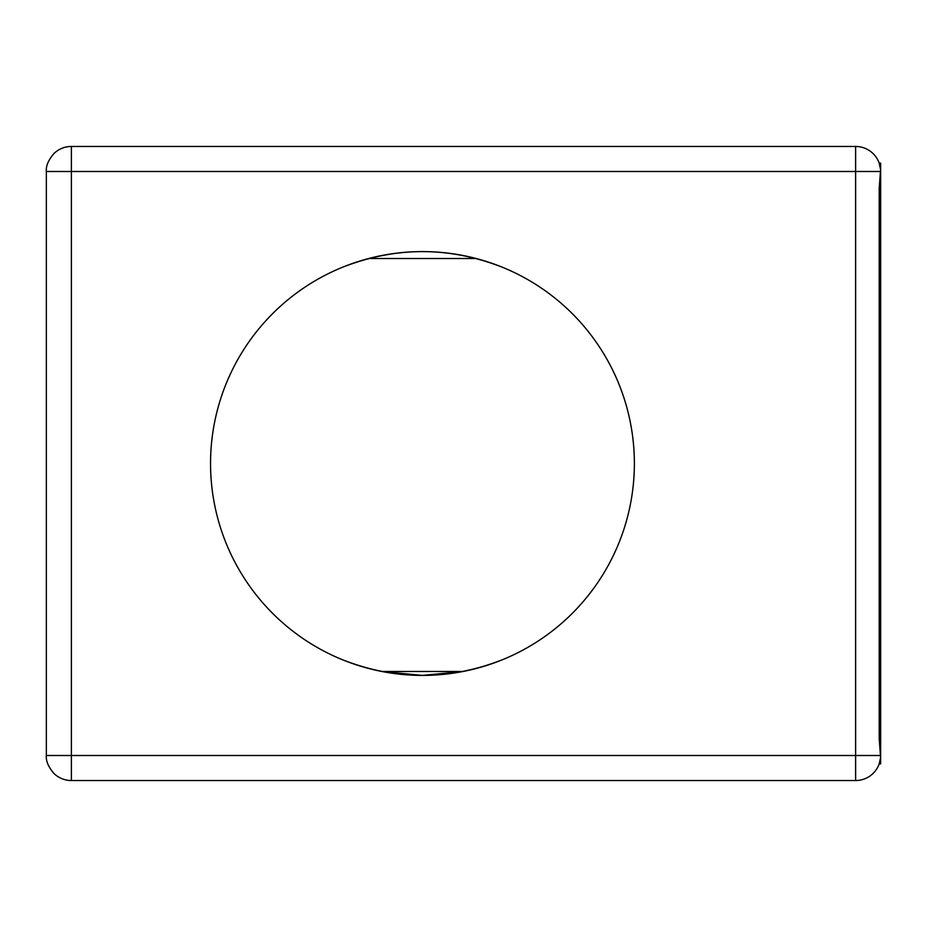 <?xml version="1.0" encoding="UTF-8"?>
<svg xmlns="http://www.w3.org/2000/svg" width="927" height="927" viewBox="0 0 927 927"><rect width="100%" height="100%" fill="white"/><g stroke="black" fill="none" stroke-linecap="round" stroke-linejoin="round"><path stroke-width="1.39" d="M502.874 267.44C449.317 246.339 395.713 246.339 342.04 267.44M634.369 463.5A211.912 211.912 0 0 0 422.457 251.588A211.912 211.912 0 0 0 210.545 463.5A211.912 211.912 0 0 0 422.457 675.412A211.912 211.912 0 0 0 634.369 463.5M570.186 146.466L274.716 146.466M340.707 146.466L372.666 146.466M472.237 146.466L504.195 146.466M606.061 146.466L604.717 146.466M53.685 153.801C48.262 160.336 45.817 166.234 46.35 171.495L71.379 171.495L71.379 755.505L46.35 755.505L46.35 171.495C45.817 166.234 48.262 160.336 53.685 153.801A25.029 25.029 0 0 1 71.379 146.466L855.621 146.466A25.029 25.029 0 0 1 879.213 163.152L880.65 163.152L880.65 763.848L879.213 763.848L880.569 757.475A25.029 25.029 0 0 1 855.621 780.534L71.379 780.534A25.029 25.029 0 0 1 53.685 773.199C48.262 766.664 45.817 760.766 46.35 755.505C45.817 760.766 48.262 766.664 53.685 773.199M879.213 163.152L880.569 169.525L879.213 188.181L879.213 738.819L880.569 757.475M463.118 671.472L422.364 675.412L381.797 671.472L463.118 671.472M342.04 659.561C395.586 680.661 449.201 680.661 502.874 659.561M873.315 153.801A25.029 25.029 180 0 1 880.569 169.525A25.029 25.029 180 0 0 873.315 153.801A25.029 25.029 0 0 0 855.621 146.466L855.621 755.505L880.569 755.505M368.703 258.517L476.2 258.517M855.621 780.534L855.621 755.505L71.379 755.505L71.379 780.534M71.379 146.466L71.379 171.495L880.569 171.495M879.213 737.15L880.65 737.15M880.65 189.85L879.213 189.85"/></g></svg>
